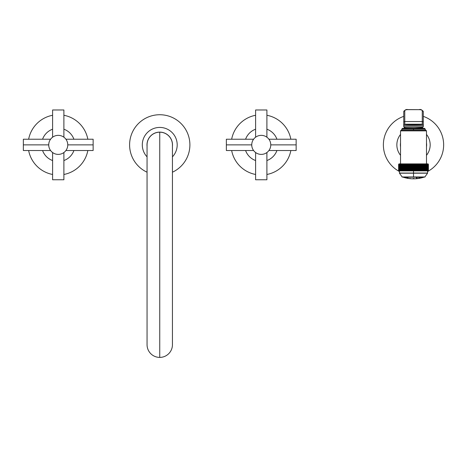 <?xml version="1.0" encoding="UTF-8"?>
<svg xmlns="http://www.w3.org/2000/svg" width="467" height="467" viewBox="0 0 467 467"><rect width="100%" height="100%" fill="white"/><g stroke="black" fill="none" stroke-linecap="round" stroke-linejoin="round"><path stroke-width="0.7" d="M142.301 144.869A17.448 17.448 0 0 0 147.058 156.848A17.448 17.448 0 0 1 159.749 127.427A17.448 17.448 0 0 1 172.44 156.848A17.448 17.448 0 0 0 159.749 127.427A17.448 17.448 0 0 0 142.301 144.869M147 144.869A12.749 12.749 0 0 0 147.058 146.142A12.749 12.749 0 0 1 159.749 132.12A12.749 12.749 0 0 1 172.498 144.869A12.749 12.749 0 0 0 159.749 132.12A12.749 12.749 0 0 0 147 144.869M172.44 146.142A12.749 12.749 0 0 0 172.498 144.869A12.749 12.749 0 0 1 172.44 146.142M159.749 132.184A12.691 12.691 0 0 1 172.44 144.869L172.44 344.71A12.691 12.691 0 0 1 159.749 357.401L159.749 132.184L159.749 357.401A12.691 12.691 0 0 1 147.058 344.71L147.058 144.869A12.691 12.691 0 0 1 159.749 132.184M159.749 114.736A30.133 30.133 0 0 0 147.058 172.206A30.133 30.133 0 0 1 159.749 114.736A30.133 30.133 0 0 1 172.44 172.206A30.133 30.133 0 0 0 159.749 114.736M231.655 139.224A30.133 30.133 0 0 1 255.607 115.273A30.133 30.133 0 0 0 231.655 139.224M266.902 115.273A30.133 30.133 0 0 1 290.859 139.224A30.133 30.133 0 0 0 266.902 115.273M290.859 150.52A30.133 30.133 0 0 1 266.902 174.471A30.133 30.133 0 0 0 290.859 150.52M255.607 174.471A30.133 30.133 0 0 1 231.655 150.52A30.133 30.133 0 0 0 255.607 174.471M276.925 139.224A16.654 16.654 0 0 0 266.902 129.207A16.654 16.654 0 0 1 276.925 139.224M255.607 129.207A16.654 16.654 0 0 0 245.589 139.224A16.654 16.654 0 0 1 255.607 129.207M276.925 150.52A16.654 16.654 0 0 1 266.902 160.537A16.654 16.654 0 0 0 276.925 150.52M255.607 160.537A16.654 16.654 0 0 1 245.589 150.52A16.654 16.654 0 0 0 255.607 160.537M251.742 144.869A9.515 9.515 0 0 1 251.748 144.443A9.515 9.515 0 0 0 251.742 144.869A9.515 9.515 0 0 1 261.257 135.354A9.515 9.515 0 0 1 270.761 145.301A9.515 9.515 0 0 0 261.257 135.354A9.515 9.515 0 0 0 251.742 144.869A9.515 9.515 0 0 0 261.257 154.39A9.515 9.515 0 0 0 270.772 144.869A9.515 9.515 0 0 1 261.257 154.39A9.515 9.515 0 0 1 251.742 144.869L226.361 144.869L251.742 144.869M251.777 144.011A9.515 9.515 0 0 1 251.83 143.579A9.515 9.515 0 0 0 251.777 144.011M251.894 143.153A9.515 9.515 0 0 1 251.982 142.727A9.515 9.515 0 0 0 251.894 143.153M252.215 141.904A9.515 9.515 0 0 1 252.355 141.507A9.515 9.515 0 0 0 252.215 141.904M252.507 141.133A9.515 9.515 0 0 1 252.665 140.777A9.515 9.515 0 0 0 252.507 141.133M253.388 139.516A9.515 9.515 0 0 1 256.196 136.813A9.515 9.515 0 0 0 253.388 139.516M256.996 136.364A9.515 9.515 0 0 1 257.329 136.201A9.515 9.515 0 0 0 256.996 136.364M258.082 135.903A9.515 9.515 0 0 1 258.485 135.769A9.515 9.515 0 0 0 258.082 135.903M259.313 135.553A9.515 9.515 0 0 1 259.74 135.477A9.515 9.515 0 0 0 259.313 135.553M260.172 135.418A9.515 9.515 0 0 1 260.604 135.377A9.515 9.515 0 0 0 260.172 135.418M261.041 135.36A9.515 9.515 0 0 1 261.473 135.36A9.515 9.515 0 0 0 261.041 135.36M261.905 135.377A9.515 9.515 0 0 1 262.343 135.418A9.515 9.515 0 0 0 261.905 135.377M262.775 135.477A9.515 9.515 0 0 1 263.195 135.553A9.515 9.515 0 0 0 262.775 135.477M264.03 135.769A9.515 9.515 0 0 1 264.433 135.903A9.515 9.515 0 0 0 264.03 135.769M265.18 136.201A9.515 9.515 0 0 1 265.519 136.364A9.515 9.515 0 0 0 265.18 136.201M266.318 136.813A9.515 9.515 0 0 1 269.126 139.516A9.515 9.515 0 0 0 266.885 137.199L266.902 109.978L255.607 109.978L255.607 137.21L255.607 109.978L266.902 109.978L266.902 137.21A9.515 9.515 0 0 0 266.318 136.813M269.844 140.777A9.515 9.515 0 0 1 270.008 141.133A9.515 9.515 0 0 0 269.844 140.777M270.159 141.507A9.515 9.515 0 0 1 270.3 141.904A9.515 9.515 0 0 0 270.159 141.507M270.527 142.727A9.515 9.515 0 0 1 270.615 143.153A9.515 9.515 0 0 0 270.527 142.727M270.685 143.579A9.515 9.515 0 0 1 270.732 144.011A9.515 9.515 0 0 0 270.685 143.579M270.732 145.733A9.515 9.515 0 0 1 270.685 146.165A9.515 9.515 0 0 0 270.732 145.733M270.615 146.591A9.515 9.515 0 0 1 270.527 147.017A9.515 9.515 0 0 0 270.615 146.591M270.3 147.841A9.515 9.515 0 0 1 270.159 148.237A9.515 9.515 0 0 0 270.3 147.841M270.008 148.611A9.515 9.515 0 0 1 269.844 148.967A9.515 9.515 0 0 0 270.008 148.611M269.126 150.222A9.515 9.515 0 0 1 266.318 152.931A9.515 9.515 0 0 0 266.885 152.54L266.902 179.766L255.607 179.766L255.607 152.534L255.607 179.766L266.902 179.766L266.902 152.534A9.515 9.515 0 0 0 269.126 150.222M265.519 153.38A9.515 9.515 0 0 1 265.18 153.538A9.515 9.515 0 0 0 265.519 153.38M264.433 153.841A9.515 9.515 0 0 1 264.03 153.976A9.515 9.515 0 0 0 264.433 153.841M263.195 154.186A9.515 9.515 0 0 1 262.775 154.268A9.515 9.515 0 0 0 263.195 154.186M262.343 154.326A9.515 9.515 0 0 1 261.905 154.367A9.515 9.515 0 0 0 262.343 154.326M261.473 154.384A9.515 9.515 0 0 1 261.041 154.384A9.515 9.515 0 0 0 261.473 154.384M260.604 154.367A9.515 9.515 0 0 1 260.172 154.326A9.515 9.515 0 0 0 260.604 154.367M259.74 154.268A9.515 9.515 0 0 1 259.313 154.186A9.515 9.515 0 0 0 259.74 154.268M258.485 153.976A9.515 9.515 0 0 1 258.082 153.841A9.515 9.515 0 0 0 258.485 153.976M257.329 153.538A9.515 9.515 0 0 1 256.996 153.38A9.515 9.515 0 0 0 257.329 153.538M256.196 152.931A9.515 9.515 0 0 1 253.388 150.222A9.515 9.515 0 0 0 256.196 152.931M252.665 148.967A9.515 9.515 0 0 1 252.507 148.611A9.515 9.515 0 0 0 252.665 148.967M252.355 148.237A9.515 9.515 0 0 1 252.215 147.841A9.515 9.515 0 0 0 252.355 148.237M251.982 147.017A9.515 9.515 0 0 1 251.894 146.591A9.515 9.515 0 0 0 251.982 147.017M251.83 146.165A9.515 9.515 0 0 1 251.777 145.733A9.515 9.515 0 0 0 251.83 146.165M253.593 150.52L226.361 150.52L226.361 144.869C226.361 137.619 226.361 137.619 226.361 144.869C226.361 152.125 226.361 152.125 226.361 144.869L226.361 139.224L253.593 139.224M268.916 139.224L296.148 139.224L296.148 144.869L270.772 144.869L296.148 144.869C296.148 152.125 296.148 152.125 296.148 144.869C296.148 137.619 296.148 137.619 296.148 144.869L296.148 150.52L268.916 150.52M28.645 139.224A30.133 30.133 0 0 1 52.596 115.273A30.133 30.133 0 0 0 28.645 139.224M63.891 115.273A30.133 30.133 0 0 1 87.843 139.224A30.133 30.133 0 0 0 63.891 115.273M87.843 150.52A30.133 30.133 0 0 1 63.891 174.471A30.133 30.133 0 0 0 87.843 150.52M52.596 174.471A30.133 30.133 0 0 1 28.645 150.52A30.133 30.133 0 0 0 52.596 174.471M73.909 139.224A16.654 16.654 0 0 0 63.891 129.207A16.654 16.654 0 0 1 73.909 139.224M52.596 129.207A16.654 16.654 0 0 0 42.579 139.224A16.654 16.654 0 0 1 52.596 129.207M73.909 150.52A16.654 16.654 0 0 1 63.891 160.537A16.654 16.654 0 0 0 73.909 150.52M52.596 160.537A16.654 16.654 0 0 1 42.579 150.52A16.654 16.654 0 0 0 52.596 160.537M65.905 139.224L93.137 139.224L93.137 144.869L67.762 144.869A9.515 9.515 0 0 1 58.241 154.39A9.515 9.515 0 0 1 48.726 144.869A9.515 9.515 0 0 0 58.241 154.39A9.515 9.515 0 0 0 67.762 144.869A9.515 9.515 0 0 0 58.241 135.354A9.515 9.515 0 0 0 48.726 144.869A9.515 9.515 0 0 1 48.737 144.449A9.515 9.515 0 0 0 48.726 144.869A9.515 9.515 0 0 1 58.241 135.354A9.515 9.515 0 0 1 67.75 145.29L67.75 145.29M48.766 144.029A9.515 9.515 0 0 1 48.813 143.614A9.515 9.515 0 0 0 48.766 144.029M48.877 143.194A9.515 9.515 0 0 1 48.959 142.779A9.515 9.515 0 0 0 48.877 143.194M49.058 142.371A9.515 9.515 0 0 1 49.181 141.974A9.515 9.515 0 0 0 49.058 142.371M50.068 139.995A9.515 9.515 0 0 1 50.302 139.633A9.515 9.515 0 0 0 50.068 139.995M50.319 139.604A9.515 9.515 0 0 1 52.975 136.948A9.515 9.515 0 0 0 50.319 139.604M53.005 136.924A9.515 9.515 0 0 1 53.372 136.697A9.515 9.515 0 0 0 53.005 136.924M53.915 136.393A9.515 9.515 0 0 1 54.236 136.241A9.515 9.515 0 0 0 53.915 136.393M56.151 135.588A9.515 9.515 0 0 1 56.565 135.506A9.515 9.515 0 0 0 56.151 135.588M56.98 135.442A9.515 9.515 0 0 1 57.4 135.395A9.515 9.515 0 0 0 56.98 135.442M57.82 135.366A9.515 9.515 0 0 1 58.212 135.354A9.515 9.515 0 0 0 57.82 135.366M58.282 135.354A9.515 9.515 0 0 1 58.667 135.366A9.515 9.515 0 0 0 58.282 135.354M59.087 135.395A9.515 9.515 0 0 1 59.502 135.442A9.515 9.515 0 0 0 59.087 135.395M59.922 135.506A9.515 9.515 0 0 1 60.336 135.588A9.515 9.515 0 0 0 59.922 135.506M62.251 136.241A9.515 9.515 0 0 1 62.572 136.393A9.515 9.515 0 0 0 62.251 136.241M63.115 136.697A9.515 9.515 0 0 1 63.483 136.924A9.515 9.515 0 0 0 63.115 136.697M63.512 136.948A9.515 9.515 0 0 1 66.168 139.604A9.515 9.515 0 0 0 63.512 136.948M66.191 139.639A9.515 9.515 0 0 1 66.413 139.995A9.515 9.515 0 0 0 66.191 139.639M67.306 141.974A9.515 9.515 0 0 1 67.423 142.371A9.515 9.515 0 0 0 67.306 141.974M67.528 142.779A9.515 9.515 0 0 1 67.61 143.194A9.515 9.515 0 0 0 67.528 142.779M67.674 143.614A9.515 9.515 0 0 1 67.721 144.029A9.515 9.515 0 0 0 67.674 143.614M67.721 145.71A9.515 9.515 0 0 1 67.674 146.13L67.674 146.13M67.61 146.55A9.515 9.515 0 0 1 67.528 146.959L67.528 146.959M67.423 147.368A9.515 9.515 0 0 1 67.306 147.77L67.306 147.77M66.413 149.749A9.515 9.515 0 0 1 66.186 150.111M66.168 150.141A9.515 9.515 0 0 1 65.917 150.502A9.515 9.515 0 0 1 63.512 152.797A9.515 9.515 0 0 0 65.911 150.502L65.917 150.502M63.483 152.814A9.515 9.515 0 0 1 63.115 153.048A9.515 9.515 0 0 0 63.483 152.814M62.572 153.345A9.515 9.515 0 0 1 62.251 153.503A9.515 9.515 0 0 0 62.572 153.345M60.336 154.157A9.515 9.515 0 0 1 59.922 154.238A9.515 9.515 0 0 0 60.336 154.157M59.502 154.303A9.515 9.515 0 0 1 59.087 154.349A9.515 9.515 0 0 0 59.502 154.303M58.661 154.379A9.515 9.515 0 0 1 58.27 154.39A9.515 9.515 0 0 0 58.661 154.379M58.2 154.39A9.515 9.515 0 0 1 57.82 154.379A9.515 9.515 0 0 0 58.2 154.39M57.4 154.349A9.515 9.515 0 0 1 56.98 154.303A9.515 9.515 0 0 0 57.4 154.349M56.565 154.238A9.515 9.515 0 0 1 56.151 154.157A9.515 9.515 0 0 0 56.565 154.238M54.236 153.503A9.515 9.515 0 0 1 53.915 153.345A9.515 9.515 0 0 0 54.236 153.503M53.372 153.048A9.515 9.515 0 0 1 53.005 152.814A9.515 9.515 0 0 0 53.372 153.048M52.975 152.797A9.515 9.515 0 0 1 52.613 152.54A9.515 9.515 0 0 0 52.975 152.797M52.608 152.54A9.515 9.515 0 0 1 50.319 150.141A9.515 9.515 0 0 0 52.608 152.54L52.596 179.766L52.596 152.534M50.296 150.105A9.515 9.515 0 0 1 50.068 149.749A9.515 9.515 0 0 0 50.296 150.105M49.181 147.77A9.515 9.515 0 0 1 49.058 147.368A9.515 9.515 0 0 0 49.181 147.77M48.959 146.959A9.515 9.515 0 0 1 48.877 146.55A9.515 9.515 0 0 0 48.959 146.959M48.813 146.13A9.515 9.515 0 0 1 48.766 145.71A9.515 9.515 0 0 0 48.813 146.13M63.891 152.534L63.891 179.766L52.596 179.766L63.891 179.766L63.891 152.534M50.582 150.52L23.35 150.52L23.35 144.869L48.726 144.869L23.35 144.869C23.35 137.619 23.35 137.619 23.35 144.869C23.35 152.125 23.35 152.125 23.35 144.869L23.35 139.224L50.582 139.224M67.762 144.869L93.137 144.869C93.137 152.125 93.137 152.125 93.137 144.869C93.137 137.619 93.137 137.619 93.137 144.869L93.137 150.52L65.905 150.52M63.891 137.21L63.891 109.978L52.596 109.978L52.596 137.21L52.596 109.978L63.891 109.978L63.891 137.21M423.283 116.365A30.133 30.133 0 0 1 427.597 171.512A30.133 30.133 0 0 0 423.283 116.365M399.431 171.512A30.133 30.133 0 0 1 403.745 116.365A30.133 30.133 0 0 0 399.431 171.512M426.494 155.313A16.66 16.66 0 0 0 426.494 134.426A16.66 16.66 0 0 1 426.494 155.313M400.534 155.313A16.66 16.66 0 0 1 400.534 134.426A16.66 16.66 0 0 0 400.534 155.313M400.388 144.869A13.123 13.123 0 0 1 400.534 142.931A13.123 13.123 0 0 0 400.534 146.813A13.123 13.123 0 0 1 400.388 144.869M426.494 142.931A13.123 13.123 0 0 1 426.494 146.813A13.123 13.123 0 0 0 426.494 142.931M401.807 130.1L401.807 129.085L402.566 128.326L413.517 128.326L413.517 129.085L401.807 129.085L425.227 129.085L413.517 129.085L413.517 130.1L413.517 128.326L424.468 128.326L425.227 129.085L425.227 130.1L401.807 130.1L425.227 130.1M400.534 163.876L400.534 130.865L426.494 130.865L426.494 163.876L426.494 130.865L400.534 130.865L400.534 163.876M423.283 113.02L423.283 126.598C423.867 127.368 403.161 127.368 403.745 126.598L403.745 125.337C403.161 126.108 423.867 126.108 423.283 125.337L423.283 126.598C423.867 127.368 403.161 127.368 403.745 126.598L403.745 113.02M422.273 124.199L422.273 124.327C422.793 125.121 404.241 125.121 404.761 124.327L422.273 124.199L422.273 121.56L404.761 121.56L404.761 110.708C404.994 110.049 406.01 109.698 407.808 109.657L419.226 109.657C421.018 109.698 422.034 110.049 422.273 110.708L422.273 121.56L404.761 121.56L404.761 124.199L422.273 124.199A1.016 1.01 0 0 1 423.283 125.214L423.283 125.337A1.016 1.01 180 0 0 422.273 124.327C422.793 125.121 404.241 125.121 404.761 124.327A1.016 1.01 180 0 0 403.745 125.337C403.161 126.108 423.867 126.108 423.283 125.337A1.016 1.01 180 0 0 422.273 124.327L422.273 110.708A1.016 0.957 0 0 1 423.283 111.671L423.283 122.517A1.016 0.957 180 0 0 422.273 121.56A1.016 0.957 0 0 1 423.283 122.517L423.283 125.214A1.016 1.01 180 0 0 422.273 124.199M405.076 128.326L405.076 127.806M421.952 127.806L421.952 128.326M419.226 109.657L407.808 109.599C406.29 109.179 404.936 109.868 403.745 111.671A1.016 0.957 0 0 1 404.761 110.708L404.761 121.56A1.016 0.957 180 0 0 403.745 122.517L403.745 111.671A1.016 0.957 0 0 1 404.761 110.708C404.994 110.049 406.01 109.698 407.808 109.657L419.226 109.657C421.018 109.698 422.034 110.049 422.273 110.708A1.016 0.957 0 0 1 423.283 111.671L423.283 112.121M403.745 125.214L403.745 122.517A1.016 0.957 0 0 1 404.761 121.56L404.761 124.199A1.016 1.01 180 0 0 403.745 125.214A1.016 1.01 0 0 1 404.761 124.199L404.761 124.327A1.016 1.01 180 0 0 403.745 125.337M404.761 127.614C404.241 128.402 422.793 128.402 422.273 127.614C422.793 128.402 404.241 128.402 404.761 127.614M403.745 126.604L404.358 127.579C403.873 127.894 407.206 128.11 414.363 128.227L422.53 127.643L423.283 126.604A1.016 1.01 180 0 0 423.283 126.598M413.517 178.832A33.776 33.776 0 0 0 417.971 178.54L418.963 178.394A33.776 33.776 0 0 0 421.03 177.985L422.08 177.729A33.776 33.776 0 0 0 423.855 177.215A33.776 33.776 0 0 1 422.08 177.729L421.03 177.985A33.776 33.776 0 0 1 418.963 178.394L417.971 178.54A33.776 33.776 0 0 1 409.057 178.54A33.776 33.776 0 0 0 413.517 178.832M403.179 177.215A33.776 33.776 0 0 0 404.947 177.729L406.004 177.985A33.776 33.776 0 0 0 408.065 178.394L408.065 178.394A33.776 33.776 0 0 1 406.004 177.985L404.947 177.729A33.776 33.776 0 0 1 403.179 177.215L423.855 177.215L403.021 177.069M408.823 178.505L408.111 178.4M407.306 177.764L408.129 177.985L407.545 177.734M419.64 177.734L418.765 177.985L419.664 177.822M419.489 177.734L418.905 177.985L419.489 177.734M420.434 177.985L421.462 177.734L420.434 177.985M410.499 178.505L409.518 178.412M406.529 177.933L405.654 177.734L406.529 177.933M413.972 178.435L413.091 178.505L414.001 178.447M417.498 178.429L416.523 178.517M416.891 177.734L416.307 177.985L417.119 177.81M419.424 163.888L419.156 170.852L419.424 163.888L419.29 170.852L419.424 163.888L419.424 170.852L419.868 170.852L419.868 164.384L419.424 163.888L419.996 164.384L419.868 170.852L420.113 163.888L419.996 170.852L420.113 163.888L420.113 170.852L420.563 170.852L420.563 164.384L420.113 163.888L420.691 164.384L420.563 170.852L420.779 163.888L420.691 170.852L420.779 163.888L420.779 170.852L421.246 170.852L421.246 164.384L420.779 163.888L421.368 164.384L421.246 170.852L421.427 163.888L421.368 170.852L421.427 163.888L421.427 170.852L421.899 170.852L421.899 164.384L421.427 163.888L422.022 164.384L421.899 170.852L422.057 163.888L422.022 170.852L422.057 163.888L422.057 170.852L422.536 170.852L422.536 164.384L422.057 163.888L422.647 164.384L422.536 170.852L422.658 163.888L422.647 170.852L422.658 163.888L422.658 170.852L423.143 170.852L423.143 164.384L422.658 163.888L423.254 164.384L423.143 170.852L423.236 163.888L423.254 170.852L423.727 170.852L423.727 164.384L423.236 163.888L423.832 164.384L423.727 170.852L423.785 163.888L423.832 170.852L424.281 170.852L424.281 164.384L423.785 163.888L424.38 164.384L424.281 170.852L424.31 163.888L424.38 170.852L424.807 170.852L424.807 164.384L424.31 163.888L424.9 164.384L424.807 170.852L424.807 163.888L424.9 170.852L425.297 170.852L425.297 164.384L424.807 163.888L425.39 164.384L425.297 170.852L425.268 163.888L425.39 170.852L425.758 170.852L425.758 164.384L425.268 163.888L425.846 164.384L425.758 170.852L425.7 163.888L425.846 170.852L426.19 170.852L426.19 164.384L425.7 163.888L426.266 164.384L426.19 170.852L426.097 163.888L426.266 170.852L426.581 170.852L426.581 164.384L426.097 163.888L426.651 164.384L426.581 170.852L426.459 163.888L426.651 170.852L426.943 164.384L426.459 163.888L427.001 164.384L426.943 170.852L426.785 163.888L427.001 170.852L427.258 164.384L426.785 163.888L427.317 164.384L427.258 170.852L427.077 163.888L427.317 170.852L427.544 164.384L427.077 163.888L427.591 164.384L427.591 170.852L427.334 163.888L427.597 173.059L413.517 173.059L427.556 173.199L424.801 177.069L413.517 177.215L413.517 173.199L427.556 173.199L413.517 173.199L413.517 176.958L402.023 176.958L425.011 176.958L413.517 177.069L402.233 177.069L399.478 173.199L413.517 173.199L413.517 170.852L428.42 170.852L428.42 164.384L427.422 163.917M411.24 163.888L411.497 164.384L411.24 163.888L410.872 164.384L411.24 163.888L411.24 170.852L411.497 164.384L411.497 170.852L410.872 170.852L410.872 164.384L410.493 163.888L410.108 164.384L410.493 163.888L410.493 170.852L410.726 164.384L410.726 170.852L410.108 170.852L410.108 164.384L409.962 170.852L409.962 164.384L409.962 170.852L413.517 170.852L413.517 173.059L399.431 173.059L413.517 173.199L399.478 173.199L399.431 170.852L409.962 170.852L409.757 163.888L409.757 170.852L409.349 170.852L409.349 164.384L409.757 163.888L409.349 164.384L409.028 163.888L408.607 164.384L408.31 163.888L407.878 164.384L407.609 163.888L407.16 164.384L406.92 163.888L406.465 164.384L406.249 163.888L405.788 164.384L405.601 163.888L405.128 164.384L404.977 163.888L404.498 164.384L404.375 163.888L403.891 164.384L403.797 163.888L403.307 164.384L403.243 163.888L402.752 164.384L402.717 163.888L402.227 164.384L402.227 163.888L401.731 164.384L401.76 163.888L401.27 164.384L401.334 163.888L400.844 164.384L400.937 163.888L400.447 164.384L400.569 163.888L400.091 164.384L400.242 163.888L399.197 164.384L399.483 163.888L398.999 164.384L399.308 163.888L398.841 164.384L399.168 163.888L398.725 164.384L399.069 163.888L398.649 164.384L399.011 163.888L398.608 164.384L398.987 163.888L398.608 164.384L398.608 170.852L399.437 170.852L399.244 164.384L399.699 163.888L399.437 170.852L399.437 164.384L399.95 163.888L399.711 170.852L399.483 164.384L399.437 170.852M425.799 170.852L413.517 170.852L413.517 163.888L413.832 164.384L413.832 170.852L413.196 170.852L413.196 164.384L413.517 163.888L413.517 170.852M419.29 164.384L419.156 170.852L418.724 170.852L418.724 163.888L419.156 164.384L418.724 163.888L418.56 164.384L418.006 163.888L417.819 164.384L417.276 163.888L417.066 164.384L416.535 163.888L416.161 164.384L416.161 170.852L415.788 170.852L415.788 163.888L416.161 164.384L415.788 163.888L415.391 164.384L415.391 170.852L414.76 170.852L415.035 163.888L414.76 164.384L414.276 163.888L413.978 164.384L413.517 163.888L413.196 164.384L413.196 170.852L412.752 170.852L412.752 163.888L413.05 170.852L412.752 163.888L412.752 170.852L412.419 170.852L412.419 164.384L412.752 163.888L412.273 164.384L411.999 170.852L411.999 163.888L411.999 170.852L411.643 170.852L411.643 164.384L411.999 163.888M398.608 164.384L398.614 170.852L398.608 164.384L399.011 163.888L398.649 164.384L398.649 170.852L398.614 164.384L398.987 163.888L428.041 163.888L428.42 164.384L428.041 163.888L428.42 164.384L428.385 170.852L428.385 164.384L428.023 163.888L428.414 164.384L428.414 170.852L428.42 164.384M415.788 163.888L415.788 170.852L415.391 170.852L415.391 164.384L415.035 163.888L415.391 164.384L415.788 163.888L416.161 164.384L416.535 163.888L416.926 164.384L416.926 170.852L416.535 170.852L416.535 163.888L416.535 170.852L416.301 164.384L416.161 170.852L416.161 164.384M409.349 164.384L409.757 163.888L409.962 164.384L409.757 163.888L409.349 164.384L409.349 170.852L409.028 170.852L409.028 163.888L409.209 170.852L409.349 164.384M410.493 163.888L410.108 164.384L410.493 163.888L410.872 164.384L410.726 170.852L410.726 164.384M411.643 164.384L411.643 170.852L411.497 164.384M418.42 164.384L418.42 170.852L418.006 170.852L418.006 163.888L418.42 164.384L418.724 163.888L418.724 170.852L418.56 164.384L418.42 170.852L418.42 164.384M418.006 170.852L418.006 163.888L418.006 170.852M417.679 164.384L417.679 170.852L417.276 170.852L417.276 163.888L417.819 164.384L417.819 170.852L417.679 164.384M417.276 170.852L417.276 163.888L417.276 170.852M415.531 170.852L415.531 164.384L415.531 170.852M415.035 170.852L415.035 163.888L415.035 170.852M414.76 164.384L414.76 170.852L414.614 164.384L414.614 170.852L414.276 170.852L414.276 163.888L414.614 164.384L415.035 163.888M414.276 170.852L413.978 170.852L414.276 163.888L414.276 170.852M427.334 163.888L427.79 164.384L427.79 170.852L427.544 163.888L427.994 164.384L427.994 170.852L427.725 163.888L428.163 164.384L427.994 170.852M428.373 164.384L428.373 170.852L428.303 164.384L427.965 163.888L428.373 164.384L428.373 170.852L428.385 164.384M428.286 164.384L428.286 170.852L427.865 163.888L428.286 164.384L428.286 170.852L428.303 164.384M427.83 170.852L427.83 164.384L427.79 170.852M418.724 163.888L418.56 164.384M417.276 163.888L417.066 170.852L416.926 164.384L416.535 163.888M407.744 164.384L407.878 170.852L407.878 164.384L408.31 163.888L408.31 170.852L408.467 164.384L408.467 170.852L407.744 170.852L407.609 163.888L407.744 170.852L407.609 163.888L407.609 170.852L407.16 170.852L407.16 164.384L407.609 163.888M399.197 164.384L399.034 170.852L399.197 164.384M398.999 164.384L398.871 170.852L398.871 164.384L399.308 163.888L399.034 170.852L398.999 164.384M398.841 164.384L398.742 170.852L398.742 164.384L399.168 163.888L398.841 164.384L398.871 170.852L398.841 164.384M398.725 164.384L398.725 170.852L398.66 164.384L399.069 163.888L398.725 164.384L398.742 170.852L398.742 164.384M401.643 164.384L401.643 170.852L401.27 170.852L401.27 164.384L401.76 163.888L401.643 164.384L402.227 163.888L402.134 170.852L401.731 170.852L401.731 164.384L401.643 170.852L401.643 164.384M401.188 164.384L401.188 170.852L400.844 170.852L400.844 164.384L401.334 163.888L401.27 170.852L401.188 164.384M400.768 164.384L400.768 170.852L400.447 170.852L400.447 164.384L400.937 163.888L400.844 170.852L400.768 164.384M400.377 164.384L400.091 170.852L400.091 164.384L400.569 163.888L400.447 170.852L400.377 164.384M400.026 164.384L399.77 170.852L399.77 164.384L400.242 163.888L400.091 170.852L400.026 164.384M405.012 164.384L404.977 170.852L404.977 163.888L405.012 164.384L405.601 163.888L405.665 164.384L405.665 170.852L405.601 163.888L405.601 170.852L405.128 170.852L405.128 164.384L405.012 170.852L405.012 164.384M404.977 170.852L404.498 170.852L404.498 164.384L404.977 163.888L404.977 170.852M404.381 164.384L404.498 170.852L404.381 164.384M404.375 170.852L403.891 170.852L403.891 164.384L404.375 163.888L404.375 170.852M403.78 164.384L403.78 170.852L403.307 170.852L403.307 164.384L403.797 163.888L403.891 170.852L403.78 164.384M403.202 164.384L403.202 170.852L402.752 170.852L402.752 164.384L403.243 163.888L403.307 170.852L403.202 164.384M402.653 164.384L402.653 170.852L402.227 170.852L402.227 164.384L402.717 163.888L402.752 170.852L402.653 164.384M409.028 170.852L408.607 170.852L408.607 164.384L409.028 163.888L409.028 170.852M407.031 164.384L407.16 170.852L407.031 164.384M406.92 170.852L406.465 170.852L406.465 164.384L406.92 163.888L406.92 170.852M406.337 164.384L406.465 170.852L406.337 164.384M406.249 170.852L405.788 170.852L405.788 164.384L406.249 163.888L406.249 170.852M412.273 164.384L412.419 170.852L412.273 164.384M413.832 164.384L413.978 170.852L413.832 164.384M428.186 164.384L428.163 170.852L428.186 164.384M398.66 164.384L398.649 170.852L398.66 164.384M399.77 164.384L399.711 170.852L399.77 164.384M402.227 164.384L402.134 170.852L402.227 164.384M405.788 164.384L405.665 170.852L405.788 164.384M408.607 164.384L408.467 170.852L408.607 164.384M426.494 130.865L425.735 130.1L401.299 130.1L400.534 130.865M419.226 109.599C420.685 109.144 422.04 109.833 423.283 111.671"/></g></svg>
